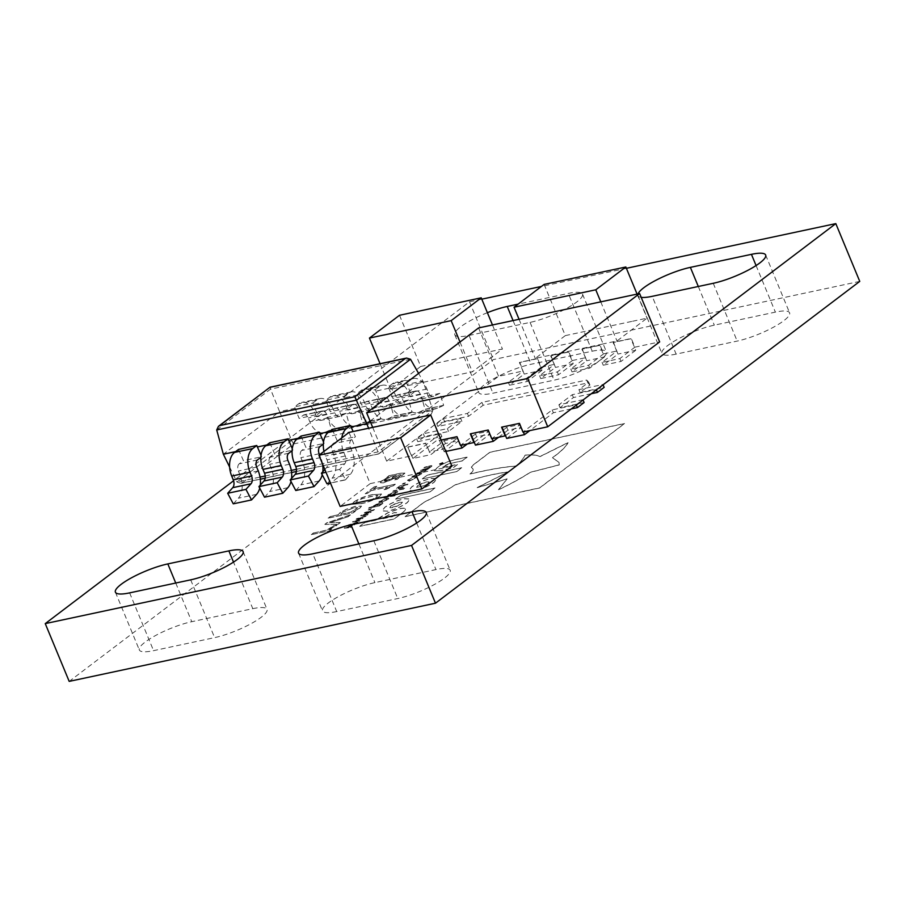 <?xml version="1.0" encoding="UTF-8"?>
<svg xmlns="http://www.w3.org/2000/svg" width="905" height="905" viewBox="0 0 905 905"><rect width="100%" height="100%" fill="white"/><g stroke="black" fill="none" stroke-linecap="round" stroke-linejoin="round"><path stroke-width="0.68" stroke-dasharray="4.53 3.39" d="M544.12 284.419L565.32 335.608L535.262 358.414L549.674 355.337M565.32 335.608L632.652 321.23M632.618 321.241L647.041 318.164L616.984 340.97L602.56 344.047M602.526 344.07L549.652 355.36M348.991 432.432L370.19 483.621L340.133 506.427M370.19 483.621L384.614 480.544M384.648 480.521L451.912 466.177M399.512 315.268L420.712 366.457L390.643 389.263L472.365 371.819L502.433 349.013L488.01 352.09M420.712 366.457L488.033 352.068M635.729 350.28L621.022 361.434L603.239 365.224L617.945 354.081L613.488 342.282L631.283 338.481L634.88 347.181L619.846 358.584L602.063 362.385L616.758 351.231L613.16 342.531L630.943 338.742L635.729 350.28L617.945 354.081M573.238 363.618L558.532 374.772L540.749 378.562L555.444 367.419L550.998 355.62L568.781 351.819L572.39 360.518L557.356 371.921L539.572 375.722L554.267 364.568L550.67 355.869L568.453 352.079L573.238 363.618L555.444 367.419M251.873 499.684L233.275 503.836M314.363 486.347L295.765 490.499M487.388 312.689A36.064 7.93 157.5 0 0 454.819 334.748A36.064 7.93 157.5 0 0 469.05 335.427L530.092 322.395A36.064 7.93 157.5 0 0 566.021 308.718A36.064 7.93 157.5 0 0 582.503 294.114A36.064 7.93 157.5 0 0 568.283 293.435L518.135 304.137M641.181 297.349A36.064 7.93 157.5 0 1 637.968 295.652A36.064 7.93 157.5 0 1 638.048 293.899M481.788 299.17L469.514 301.795L233.592 480.747M626.396 268.31L541.473 286.433M406.583 382.973L410.576 379.953A18.145 11.38 -102 0 1 413.551 378.562A18.145 11.38 -102 0 1 426.945 389.026L428.518 392.815A6.312 3.959 78 0 0 433.178 396.458A6.312 3.959 78 0 0 433.733 396.266L439.898 393.358L443.642 405.327L425.033 409.479L421.64 397.25L415.463 400.168A6.312 3.959 -102 0 1 414.909 400.349A6.312 3.959 -102 0 1 410.259 396.718L408.675 392.917A18.145 11.38 78 0 0 395.293 382.464A18.145 11.38 78 0 0 392.306 383.856L388.324 386.876L406.583 382.973L411.119 394.49L392.849 398.392L388.324 386.876M443.642 405.327L425.373 409.218M375.337 389.648L379.319 386.627A18.145 11.38 -102 0 1 382.306 385.236A18.145 11.38 -102 0 1 395.7 395.689L397.272 399.49A6.312 3.959 78 0 0 401.933 403.121A6.312 3.959 78 0 0 402.487 402.94L408.653 400.021L412.058 412.25L393.788 416.142L390.383 403.924L384.218 406.843A6.312 3.959 -102 0 1 383.663 407.024A6.312 3.959 -102 0 1 379.003 403.392L377.43 399.591A18.145 11.38 78 0 0 364.048 389.127A18.145 11.38 78 0 0 361.061 390.519L357.068 393.539L375.337 389.648L379.874 401.153L361.604 405.055L357.068 393.539M412.386 411.99L394.127 415.893M344.092 396.311L348.074 393.29A18.145 11.38 -102 0 1 351.061 391.899A18.145 11.38 -102 0 1 364.455 402.363L366.027 406.153A6.312 3.959 78 0 0 370.688 409.795A6.312 3.959 78 0 0 371.231 409.603L377.408 406.696L380.813 418.913L362.543 422.816L359.138 410.587L352.973 413.506A6.312 3.959 -102 0 1 352.418 413.698A6.312 3.959 -102 0 1 347.758 410.056L346.185 406.255A18.145 11.38 78 0 0 332.791 395.802A18.145 11.38 78 0 0 329.816 397.193L325.823 400.214L344.092 396.311L348.629 407.827L330.359 411.73L325.823 400.214M381.141 418.664L362.882 422.556M312.847 402.985L316.829 399.965A18.145 11.38 -102 0 1 319.816 398.573A18.145 11.38 -102 0 1 333.21 409.026L334.782 412.827A6.312 3.959 78 0 0 339.443 416.458A6.312 3.959 78 0 0 339.986 416.277L346.163 413.359L349.568 425.588L331.298 429.479L327.893 417.262L321.728 420.18A6.312 3.959 -102 0 1 321.173 420.361A6.312 3.959 -102 0 1 316.512 416.73L314.94 412.929A18.145 11.38 78 0 0 301.546 402.465A18.145 11.38 78 0 0 298.56 403.856L294.577 406.888L312.847 402.985L317.372 414.501L299.114 418.393L294.577 406.888M349.896 425.327L331.626 429.23M341.807 437.884A18.145 11.38 78 0 0 343.708 452.161L345.28 455.962A6.312 3.959 -102 0 1 344.737 463.767L339.68 469.378L345.608 479.684L327.01 483.836M345.28 479.933L330.461 483.089M283.118 493.021L264.52 497.173M541.982 370.292L527.287 381.435L509.504 385.236L524.199 374.082L519.753 362.283L537.536 358.493L541.145 367.192L526.11 378.595L508.327 382.385L523.022 371.242L519.413 362.543L537.208 358.742L541.982 370.292L524.199 374.082M604.483 356.955L589.777 368.097L571.994 371.898L586.689 360.744L582.243 348.945L600.038 345.156L603.635 353.855L588.601 365.258L570.817 369.048L585.512 357.905L581.915 349.206L599.698 345.405L603.307 354.104L604.483 356.955L586.689 360.744M506.698 438.461L521.393 427.307L507.931 430.18L498.576 437.285M475.453 445.124L490.148 433.981L476.686 436.855L467.331 443.948M445.814 451.448L444.208 451.799L458.903 440.644L445.441 443.518L430.746 454.672L412.963 458.462L441.855 436.549L417.816 441.674L424.502 436.606L448.541 431.481L461.901 421.345L437.862 426.47L444.547 421.402L468.575 416.277L483.112 405.248L587.843 382.906L589.913 385.032L580.105 392.476L604.144 387.34M591.327 393.72L573.419 397.544L560.059 407.68L584.098 402.544M571.281 408.924L553.385 412.748L529.821 430.61M404.218 483.87L405.429 482.953L403.415 483.383L402.205 484.299L405.429 482.953M407.035 484.944L407.963 484.232L400.067 485.917L397.057 488.067C395.994 488.96 396.39 489.198 398.257 488.791L403.404 487.693L404.343 486.981L398.528 487.603L407.963 484.232M407.917 484.118L400.021 485.804L397.001 487.953C395.938 488.847 396.345 489.085 398.2 488.677L404.297 486.867L398.189 488.191L401.051 486.223M403.788 489.085L393.743 490.714L404.716 488.372M390.247 495.521L396.978 492.716L397.781 491.687L395.27 491.709L387.736 495.544L390.247 495.521L396.978 492.716M379.557 505.363L382.374 503.791C383.415 502.773 382.736 502.547 380.338 503.112L368.561 508.214L379.41 505.895L382.329 503.678C383.369 502.66 382.691 502.433 380.292 502.999L380.338 503.112M360.937 503.7C367.622 502.558 373.867 500.16 379.693 496.472L381.605 494.13L372.781 494.73C366.106 495.861 359.851 498.259 354.036 501.947L352.09 504.311L360.891 503.587C367.577 502.445 373.822 500.046 379.648 496.359L379.693 496.472M431.312 466.675L431.9 465.804L431.312 466.675C432.364 465.781 431.945 465.555 430.067 465.973L424.909 467.082L423.981 467.783L429.841 467.127L420.44 470.464L426.617 469.243L423.823 471.166L416.911 473.145L424.807 471.46L431.312 466.675M427.251 468.405L421.323 469.65L420.395 470.351L426.266 469.695L416.854 473.032L424.762 471.347L431.266 466.561C432.319 465.668 431.9 465.442 430.022 465.86L423.925 467.67L430.101 466.448L427.296 468.519M426.617 469.243L426.312 469.808L426.617 469.243M427.782 469.356L427.929 468.36L427.782 469.356M414.343 477.24L421.877 473.417L419.366 473.439L412.646 476.234L411.82 477.274L414.343 477.24L421.074 474.435M387.815 511.201L382.068 510.918L384.795 507.422C390.225 503.565 396.707 500.703 404.264 498.802L410.078 499.062L407.374 502.569C401.99 506.415 395.508 509.289 387.951 511.178L382.023 510.805L384.749 507.309C390.168 503.452 396.661 500.589 404.218 498.689L410.033 498.949L407.329 502.456C401.933 506.302 395.462 509.176 387.906 511.065L387.77 511.087M430.09 491.822L395.655 499.175L400.632 495.397L435.067 488.044L430.09 491.822L395.655 499.175M414.637 490.861L408.913 490.578L411.594 487.082C417.024 483.236 423.517 480.363 431.063 478.474L436.911 478.7L434.185 482.229C428.778 486.076 422.307 488.938 414.773 490.827L408.868 490.465L411.549 486.969C416.979 483.123 423.472 480.25 431.018 478.36L431.142 478.451M456.81 471.55L422.386 478.903L427.307 475.17L461.742 467.817L456.81 471.55L422.386 478.903M676.125 354.115A36.064 7.93 157.5 0 1 661.906 353.436A36.064 7.93 157.5 0 1 678.388 338.832A36.064 7.93 157.5 0 1 714.317 325.155L775.37 312.123A36.064 7.93 157.5 0 1 789.59 312.802A36.064 7.93 157.5 0 1 773.108 327.406A36.064 7.93 157.5 0 1 737.179 341.083L676.125 354.115L652.2 296.331M336.717 611.565A36.064 7.93 157.5 0 1 322.497 610.886A36.064 7.93 157.5 0 1 338.979 596.282A36.064 7.93 157.5 0 1 374.908 582.605L435.95 569.573A36.064 7.93 157.5 0 1 450.181 570.252A36.064 7.93 157.5 0 1 433.699 584.868A36.064 7.93 157.5 0 1 397.77 598.544L336.717 611.565L312.791 553.792M859.75 281.387L493.451 359.568L69.187 681.386M252.8 608.669A36.064 7.93 157.5 0 1 267.032 609.348A36.064 7.93 157.5 0 1 250.538 623.952A36.064 7.93 157.5 0 1 214.621 637.629L153.567 650.661A36.064 7.93 157.5 0 1 139.347 649.982A36.064 7.93 157.5 0 1 155.83 635.378A36.064 7.93 157.5 0 1 191.758 621.701L252.8 608.669L233.513 562.107M592.209 351.208A36.064 7.93 157.5 0 1 606.441 351.898A36.064 7.93 157.5 0 1 589.947 366.502A36.064 7.93 157.5 0 1 554.03 380.179L492.976 393.211A36.064 7.93 157.5 0 1 478.756 392.521A36.064 7.93 157.5 0 1 495.239 377.917A36.064 7.93 157.5 0 1 531.167 364.24L592.209 351.208L568.283 293.435M335.834 526.031L337.146 524.934L333.945 525.613L326.422 530.273L313.515 533.022L311.365 534.651L329.612 530.76L331.75 529.131L329.058 529.708L337.146 524.934M411.515 478.326L407.691 480.057L406.809 481.29L409.184 481.189L417.069 477.116L410.112 480.476C408.325 480.883 407.906 480.668 408.856 479.842L411.56 478.293M411.515 478.179L406.707 481.098L409.184 481.189M409.139 481.075L415.949 478.179L417.013 477.003L415.531 477.32L414.705 478.462L410.067 480.363C408.279 480.77 407.861 480.555 408.811 479.718L410.293 478.949M440.43 470.724L434.547 470.838L437.454 467.466C442.251 463.88 448.066 461.335 454.91 459.808L467.206 457.183L462.263 460.928L449.446 463.665L442.749 467.138L443.574 466.166C442.206 467.297 442.703 467.602 445.068 467.071L457.738 464.367L452.862 468.066L440.43 470.724L434.502 470.724L437.409 467.353C442.206 463.767 448.02 461.222 454.864 459.695L467.15 457.07L462.217 460.815L449.446 463.665M405.372 508.848L405.372 508.848C405.745 509.787 404.659 511.178 402.103 513.056L394.241 519.018L359.817 526.371L364.828 522.558L376.209 520.126L388.053 512.75L399.444 508.848C402.759 508.112 404.727 508.112 405.372 508.848M472.478 468.485L471.358 467.297L473.281 464.978L489.944 452.33L624.552 423.597L539.697 487.976L405.089 516.698L424.049 502.32L441.606 493.372L455.294 484.933C475.815 478.179 493.395 473.892 508.022 472.048L477.195 487.693L507.117 478.971L498.474 489.82C510.658 484.051 521.269 478.236 530.307 472.376L559.256 464.932L559.041 462.512L552.525 457.749C560.727 451.878 565.919 446.855 568.091 442.681L540.014 456.629C537.027 455.091 532.016 454.627 524.99 455.238C523.735 458.326 520.794 461.935 516.167 466.086C503.146 467.127 487.761 469.808 470.023 474.107C473.134 471.415 473.96 469.548 472.478 468.485L473.032 469.243L472.478 468.485M404.886 473.213L401.413 473.157L388.912 475.826L386.763 477.455L388.618 477.059L381.627 481.019L380.315 482.75L383.403 482.863L391.198 479.899L399.309 474.786L401.198 474.91L394.082 479.989L397.261 479.322L404.886 473.213M399.388 476.494L394.037 479.876L397.216 479.198L404.84 473.1L401.356 473.044L388.867 475.713L386.718 477.342L388.573 476.946L381.582 480.906L380.27 482.637L383.358 482.75L391.152 479.786L398.777 474.774L401.198 474.763L399.433 476.607M350.122 524.787L358.109 522.061L348.787 524.821L347.939 525.466L352.622 525.228L344.296 528.226L350.755 527.626L351.717 526.902L346.604 527.445L354.839 524.538L350.065 524.674L357.147 522.785M358.301 518.576L366.287 515.85L356.118 519.255L360.812 519.018L352.486 522.015L358.946 521.427L359.907 520.692L354.783 521.246L363.018 518.327L358.256 518.463L365.326 516.574M366.491 512.366L374.478 509.639L365.156 512.4L364.308 513.044L368.991 512.807L360.665 515.805L367.125 515.216L368.086 514.481L362.973 515.035L371.208 512.117L366.446 512.253L373.516 510.363M373.346 488.983L376.774 486.381L374.308 486.913L365.281 493.757L367.758 493.225L371.197 490.623L387.578 487.116L384.139 489.729L386.299 489.266L393.551 485.623L395.293 484.299L373.346 488.983L376.774 486.381M353.572 511.585L360.077 507.977L361.48 506.189L355.371 506.404L346.536 509.198L340.167 512.637L338.119 514.888L330.348 516.551L328.198 518.18L353.233 512.83L355.382 511.201L353.527 511.472L360.077 507.977M329.759 522.728L348.12 516.71L350.439 514.956L327.044 522.762L324.872 524.402L337.984 524.402L340.303 522.649L329.714 522.615L348.12 516.71M370.168 509.696L371.378 508.78L369.376 509.21L368.165 510.126L371.378 508.78M381.31 502.298L388.053 499.492L388.856 498.463L386.344 498.485L378.799 502.32L381.31 502.298L388.053 499.492M394.863 495.85L384.817 497.49L395.79 495.148M440 464.559L443.19 463.168L442.613 462.579L439.423 463.971L440 464.559L439.377 463.858L439.943 464.446L443.133 463.055L442.568 462.466L439.377 463.858L440 464.559M443.19 463.168L442.568 462.466L443.19 463.168M469.514 301.795L493.451 359.568M337.09 524.821L333.945 525.613M333.787 525.59L332.214 527.095M332.169 526.981L326.422 530.273M326.366 530.149L313.515 533.022M313.469 532.909L311.365 534.651M311.32 534.538L329.612 530.76M329.556 530.647L331.75 529.131M331.705 529.018L329.058 529.708M329.013 529.595L335.789 525.918M422.341 478.79L427.262 475.057L461.697 467.704L456.765 471.437M431.097 478.338L436.866 478.587L434.14 482.116C428.732 485.962 422.262 488.824 414.728 490.714L414.592 490.748M417.578 485.657L426.232 481.924L429.185 481.98L428.156 483.553L424.094 485.815L416.651 487.365L417.578 485.657L421.685 483.508L429.083 481.833L428.099 483.44L424.049 485.702L416.651 487.365L417.635 485.77M395.609 499.062L400.587 495.284L435.022 487.931L430.045 491.709M390.779 505.986L399.422 502.252L402.42 502.433L397.284 506.144L392.702 507.615L389.84 507.705L390.779 505.986L394.885 503.836L402.273 502.173L401.3 503.768L397.238 506.031L389.84 507.705L390.824 506.099M410.248 478.836L411.47 478.213M421.029 474.322L421.832 473.304L419.366 473.439M419.32 473.315L412.646 476.234M412.59 476.121L411.775 477.161L414.298 477.127M415.225 476.426C413.404 476.856 412.929 476.664 413.8 475.86L418.382 474.028C420.214 473.598 420.689 473.779 419.818 474.582L415.271 476.539C413.461 476.969 412.985 476.777 413.845 475.973L418.438 474.141C420.259 473.711 420.746 473.892 419.875 474.695L415.271 476.539M413.291 476.494L413.8 475.86L413.291 476.494M420.327 473.949L419.875 474.695L420.327 473.949M430.101 466.448L429.796 467.014L430.101 466.448M449.4 463.552L443.529 466.052C442.16 467.184 442.658 467.489 445.022 466.957L457.692 464.254L452.805 467.953L440.384 470.611M378.539 518.214L388.007 512.637L399.399 508.734C402.702 507.988 404.682 507.999 405.327 508.734C405.7 509.673 404.614 511.065 402.058 512.943L394.195 518.904L359.76 526.258L364.783 522.445L376.163 520.013L378.584 518.327M385.1 516.732L394.184 512.603L396.809 512.671L392.657 516.495L382.589 518.644L389.569 514.289L394.229 512.716L396.854 512.784L392.702 516.608L382.634 518.757L385.145 516.846M473.225 464.865L489.899 452.217L624.507 423.483L539.64 487.863L405.044 516.585L424.004 502.207L441.561 493.259L455.238 484.809C475.77 478.066 493.349 473.779 507.977 471.935L477.15 487.58L507.06 478.858L498.429 489.707C510.612 483.937 521.223 478.123 530.262 472.263L559.211 464.819L558.985 462.398L552.48 457.636C560.681 451.765 565.863 446.742 568.035 442.556L539.968 456.516C536.982 454.977 531.97 454.514 524.945 455.125C523.69 458.213 520.748 461.822 516.122 465.973C503.101 467.014 487.716 469.695 469.978 473.994C473.089 471.301 473.903 469.435 472.433 468.371L471.301 467.184L473.281 464.978M385.677 481.075L383.901 481.087L385.1 479.752L391.084 476.415L396.3 475.295L385.722 481.189L383.946 481.2L385.145 479.865L391.13 476.528L396.345 475.408L391.22 478.903L385.722 481.189M357.102 522.671L358.109 522.061M358.063 521.947L348.787 524.821M348.742 524.708L347.939 525.466M347.893 525.352L352.622 525.228M352.577 525.115L345.144 527.581M345.088 527.468L344.296 528.226M344.251 528.113L350.755 527.626M350.71 527.513L351.717 526.902M351.672 526.789L346.604 527.445M346.558 527.332L354.081 525.115M354.036 525.002L354.839 524.538M354.794 524.425L350.065 524.674M365.281 516.461L366.287 515.85M366.242 515.737L356.977 518.61M356.921 518.497L356.118 519.255M356.072 519.142L360.812 519.018M360.756 518.904L353.323 521.382M353.278 521.257L352.486 522.015M352.43 521.902L358.946 521.427M358.9 521.303L359.907 520.692M359.862 520.579L354.783 521.246M354.737 521.122L362.272 518.904M362.215 518.791L363.018 518.327M362.973 518.214L358.256 518.463M373.471 510.25L374.478 509.639M374.432 509.526L365.156 512.4M365.111 512.287L364.308 513.044M364.263 512.931L368.991 512.807M368.946 512.694L361.514 515.171M361.468 515.058L360.665 515.805M360.62 515.692L367.125 515.216M367.079 515.103L368.086 514.481M368.041 514.368L362.973 515.035M362.928 514.922L370.45 512.694M370.405 512.581L371.208 512.117M371.163 512.004L366.446 512.253M376.729 486.268L374.308 486.913M374.263 486.8L365.281 493.757M365.235 493.644L367.758 493.225M367.713 493.112L371.197 490.623M371.152 490.499L387.578 487.116M387.532 487.003L384.139 489.729M384.093 489.616L386.299 489.266M386.254 489.153L389.682 487.071M389.636 486.958L393.551 485.623M393.505 485.51L395.293 484.299M395.247 484.186L373.29 488.87M379.648 496.359L381.559 494.006L372.781 494.73M372.736 494.616C366.05 495.748 359.805 498.146 353.991 501.834L354.036 501.947M353.991 501.834L352.045 504.198L360.891 503.587M356.513 502.875L355.642 502.592L356.57 502.988L356.819 501.359L362.26 498.632L370.417 496.517L378.019 495.736L377.159 495.34L376.865 496.958L371.401 499.684L363.256 501.789L356.513 502.875L356.774 501.246L362.215 498.519L377.159 495.34L376.91 497.071L371.446 499.798L356.513 502.875M360.032 507.863L361.434 506.076L355.371 506.404M355.326 506.291L346.536 509.198M346.491 509.085L340.167 512.637M340.122 512.524L338.119 514.888M338.074 514.775L330.348 516.551M330.302 516.438L328.198 518.18M328.153 518.067L353.233 512.83M353.188 512.716L355.382 511.201M355.337 511.087L353.527 511.472M340.597 514.244L342.543 512.207L353.176 507.92L357.713 507.637L351.072 512.004L340.642 514.357L342.588 512.321L353.233 508.033L357.758 507.75L351.117 512.117L340.642 514.357M348.074 516.597L350.439 514.956M350.393 514.843L327.044 522.762M326.988 522.649L324.872 524.402M324.827 524.289L337.984 524.402M337.938 524.289L340.303 522.649M340.257 522.536L329.714 522.615M371.333 508.667L369.376 509.21M369.319 509.096L368.165 510.126M368.109 510.013L370.122 509.583M380.292 502.999L376.503 504.323M376.457 504.209L373.754 505.816M373.708 505.703L372.86 506.789M372.815 506.676L369.5 507.501M369.444 507.388L368.561 508.214M368.516 508.101L379.41 505.895M379.365 505.782L380.338 505.194M380.292 505.081L379.512 505.25M373.912 506.438L379.353 503.7C381.096 503.271 381.605 503.406 380.892 504.119L373.957 506.551L379.41 503.814C381.141 503.384 381.65 503.519 380.937 504.232L373.957 506.551M381.322 503.587L380.937 504.232L381.322 503.587M388.007 499.368L388.811 498.35L386.344 498.485M386.288 498.372L379.614 501.291M379.568 501.178L378.754 502.207L381.265 502.185M382.204 501.472C380.383 501.902 379.908 501.709 380.779 500.918L385.36 499.074C387.193 498.644 387.668 498.825 386.797 499.628L382.249 501.585C380.428 502.015 379.953 501.834 380.824 501.031L385.406 499.187C387.238 498.757 387.713 498.938 386.842 499.741L382.249 501.585M380.27 501.551L380.779 500.918L380.27 501.551M387.306 498.994L386.842 499.741L387.306 498.994M395.745 495.035L384.817 497.49M384.761 497.377L383.878 498.202M383.833 498.089L394.818 495.736M396.933 492.603L397.736 491.573L395.27 491.709M395.225 491.596L388.55 494.515M388.505 494.402L387.679 495.431L390.202 495.408M391.13 494.707C389.32 495.126 388.845 494.945 389.704 494.141L394.297 492.297C396.119 491.868 396.605 492.048 395.734 492.852L391.175 494.82C389.365 495.239 388.89 495.058 389.75 494.254L394.342 492.422C396.164 491.981 396.65 492.173 395.779 492.965L391.175 494.82M389.207 494.775L389.704 494.141L389.207 494.775M396.243 492.218L395.779 492.965L396.243 492.218M404.671 488.259L393.743 490.714M393.698 490.601L392.815 491.426M392.77 491.313L403.743 488.972M398.132 488.078L398.472 487.49L398.132 488.078M400.994 486.109L406.99 484.82M405.383 482.84L403.415 483.383M403.37 483.27L402.205 484.299M402.159 484.186L404.173 483.756M439.672 463.914L442.443 462.704L442.941 463.224L440.169 464.435L439.672 463.914L440.169 464.435L439.626 463.801L442.387 462.591L442.941 463.224L439.672 463.914M441.38 463.292L439.785 464.05L441.425 463.405M441.007 463.518L442.183 463.269L441.12 463.745M441.629 463.258L441.074 463.632L441.674 463.371M260.832 457.387L261.681 456.742L261.025 455.294M259.735 488.146A18.926 11.867 78 0 0 260.301 485.08M238.524 449.412L243.411 460.645L261.681 456.742M257.518 459.898L239.248 463.801L243.411 460.645M239.248 463.801A5.521 3.462 78 0 0 238.388 470.996L239.961 474.797A18.926 11.867 -102 0 1 238.332 498.236L233.603 503.587M292.077 450.713L292.926 450.079L292.27 448.62M290.98 481.471A18.926 11.867 78 0 0 291.546 478.417M269.769 442.737L274.656 453.971L292.926 450.079M288.763 453.235L270.493 457.138L274.656 453.971M270.493 457.138A5.521 3.462 78 0 0 269.633 464.322L271.206 468.123A18.926 11.867 -102 0 1 269.577 491.562L264.848 496.913M323.323 444.05L324.171 443.405L323.526 441.957M322.225 474.808A18.926 11.867 78 0 0 322.791 471.743M322.553 464.005A18.926 11.867 78 0 0 320.721 457.557L319.556 454.763M301.014 436.063L305.901 447.308L324.171 443.405M320.008 446.561L301.738 450.464L305.901 447.308M301.738 450.464A5.521 3.462 78 0 0 300.879 457.659L302.451 461.46A18.926 11.867 -102 0 1 300.822 484.899L296.093 490.25M345.608 479.684L350.337 474.333A18.926 11.867 78 0 0 351.966 450.894L350.393 447.093A5.521 3.462 -102 0 1 351.253 439.898L355.416 436.742L353.097 431.561M332.259 429.4L337.158 440.633L355.416 436.742M351.253 439.898L332.983 443.801L337.158 440.633M332.983 443.801A5.521 3.462 78 0 0 332.124 450.984L333.696 454.785A18.926 11.867 -102 0 1 332.067 478.225L327.35 483.575M324.827 469.491L326.479 467.67A6.312 3.959 78 0 0 327.022 459.853L325.449 456.052A18.145 11.38 -102 0 1 323.979 451.403M339.68 469.378L325.992 472.297M349.568 425.588L343.73 428.246A18.926 11.867 -102 0 1 342.079 428.8A18.926 11.867 -102 0 1 328.096 417.895L326.524 414.094A5.521 3.462 78 0 0 322.452 410.915A5.521 3.462 78 0 0 321.547 411.334L317.372 414.501M321.547 411.334L303.277 415.237L299.114 418.393M303.277 415.237A5.521 3.462 -102 0 1 304.182 414.807A5.521 3.462 -102 0 1 308.254 417.997L309.838 421.798A18.926 11.867 78 0 0 323.809 432.703A18.926 11.867 78 0 0 325.461 432.149L331.298 429.479M346.163 413.359L327.893 417.262M380.813 418.913L374.975 421.572A18.926 11.867 -102 0 1 373.324 422.137A18.926 11.867 -102 0 1 359.342 411.221L357.769 407.431A5.521 3.462 78 0 0 353.697 404.241A5.521 3.462 78 0 0 352.792 404.671L348.629 407.827M352.792 404.671L334.522 408.562L330.359 411.73M334.522 408.562A5.521 3.462 -102 0 1 335.427 408.144A5.521 3.462 -102 0 1 339.511 411.323L341.083 415.124A18.926 11.867 78 0 0 355.054 426.04A18.926 11.867 78 0 0 356.706 425.474L362.543 422.816M412.058 412.25L406.221 414.909A18.926 11.867 -102 0 1 404.569 415.463A18.926 11.867 -102 0 1 390.598 404.558L389.014 400.757A5.521 3.462 78 0 0 384.942 397.578A5.521 3.462 78 0 0 384.037 397.996L379.874 401.153M384.037 397.996L365.767 401.899L361.604 405.055M365.767 401.899A5.521 3.462 -102 0 1 366.672 401.469A5.521 3.462 -102 0 1 370.756 404.659L372.328 408.46A18.926 11.867 78 0 0 386.299 419.366A18.926 11.867 78 0 0 387.951 418.811L393.788 416.142M443.303 405.576L437.466 408.234A18.926 11.867 -102 0 1 435.814 408.8A18.926 11.867 -102 0 1 421.843 397.883L420.271 394.094A5.521 3.462 78 0 0 416.187 390.903A5.521 3.462 78 0 0 415.282 391.333L411.119 394.49M415.282 391.333L397.012 395.225L392.849 398.392M397.012 395.225A5.521 3.462 -102 0 1 397.929 394.806A5.521 3.462 -102 0 1 402.001 397.985L403.573 401.786A18.926 11.867 78 0 0 417.544 412.703A18.926 11.867 78 0 0 419.196 412.137L425.033 409.479M377.408 406.696L359.138 410.587M408.653 400.021L390.383 403.924M439.898 393.358L421.64 397.25M216.714 429.977L270.55 389.139L279.566 411.605L223.354 454.242M370.088 421.085L422.94 381.005L418.608 373.414M296.467 469.31L378.233 451.855L432.975 410.338L422.94 381.005L407.25 384.353M388.98 388.245L376.005 391.017M357.735 394.919L344.76 397.691M326.49 401.582L313.515 404.354M295.245 408.257L279.566 411.605L291.715 440.486L236.963 482.014L260.018 477.093M235.594 451.629L239.033 450.894M266.839 444.955L270.29 444.219M298.084 438.292L301.535 437.556M329.33 431.617L332.78 430.882M431.312 414.083L378.629 453.824L242.167 482.953L293.571 443.959L291.715 440.486L432.975 410.338L431.312 414.083L378.788 453.925L368.618 428.269M229.61 467.003L236.963 482.014L240.968 483.338L242.167 482.953M410.519 359.262L270.55 389.139L270.21 387.283M372.702 427.398L386.684 461.165L411.447 455.871L407.838 447.172L425.633 443.382L430.746 454.672M442.692 449.208L439.423 440.249L442.692 449.208L429.23 452.081M439.083 440.509L441.108 440.079M444.208 451.799L443.02 448.959L457.726 437.805L444.265 440.678L429.57 451.833L425.633 443.382M474.277 442.285L488.972 431.131L475.51 434.004L460.475 445.407M505.522 435.622L520.217 424.468L506.755 427.341L491.72 438.744M411.447 455.871L440.678 433.699L416.639 438.835L423.325 433.767L447.353 428.631L460.724 418.495L436.685 423.631L443.371 418.563L467.399 413.427L481.935 402.408L586.655 380.055L588.736 382.193L578.928 389.625L602.968 384.501L596.282 389.569L572.243 394.693L558.883 404.829L582.922 399.705L576.236 404.773L552.197 409.897L522.966 432.07M386.684 461.165L498.598 376.276L523.361 370.982M541.145 367.192L554.607 364.319M572.39 360.518L585.852 357.645M603.635 353.855L617.097 350.982M634.88 347.181L659.643 341.898M478.575 327.927L498.598 376.276M527.287 381.435L526.11 378.595M509.504 385.236L508.327 382.385M558.532 374.772L557.356 371.921M540.749 378.562L539.572 375.722M589.777 368.097L588.601 365.258M571.994 371.898L570.817 369.048M621.022 361.434L619.846 358.584M603.239 365.224L602.063 362.385M412.963 458.462L407.838 447.172M441.855 436.549L440.678 433.699M445.441 443.518L444.265 440.678M458.903 440.644L457.726 437.805M439.423 440.249L457.206 436.459L460.883 445.328M476.686 436.855L475.51 434.004M521.393 427.307L520.217 424.468M501.981 427.081L519.696 423.121L523.373 431.99M553.385 412.748L552.197 409.897M490.148 433.981L488.972 431.131M470.736 433.755L488.451 429.785L492.128 438.654M507.931 430.18L506.755 427.341M417.816 441.674L416.639 438.835M424.502 436.606L423.325 433.767M448.541 431.481L447.353 428.631M461.901 421.345L460.724 418.495M437.862 426.47L436.685 423.631M444.547 421.402L443.371 418.563M468.575 416.277L467.399 413.427M483.112 405.248L481.935 402.408M587.843 382.906L586.655 380.055M589.913 385.032L588.736 382.193M580.105 392.476L578.928 389.625M573.419 397.544L572.243 394.693M560.059 407.68L558.883 404.829M408.178 446.923L425.961 443.122M380.066 363.708L390.643 389.263M492.467 324.963L502.433 349.013M460.023 342.011L472.365 371.819M519.051 319.295L535.262 358.414M637.075 294.102L647.041 318.164M600.773 301.851L616.984 340.97M713.242 283.299L737.179 341.083M756.082 265.561L775.37 312.123M698.298 286.489L714.317 325.155M513.067 320.574L531.167 364.24M469.05 335.427L492.976 393.211M530.092 322.395L554.03 380.179M175.74 583.035L191.758 621.701M129.63 592.877L153.567 650.661M190.684 579.845L214.621 637.629M373.833 540.76L397.77 598.544M416.673 523.011L435.95 569.573M358.889 543.95L374.908 582.605M293.571 443.959L430.033 414.829M256.601 494.334L238.332 498.236M258.23 470.894L239.961 474.797M256.658 467.093L238.388 470.996M287.847 487.671L269.577 491.562M289.476 464.231L271.206 468.123M287.903 460.43L269.633 464.322M319.092 480.996L300.822 484.899M320.721 457.557L302.451 461.46M319.148 453.756L300.879 457.659M350.337 474.333L332.067 478.225M351.966 450.894L333.696 454.785M350.393 447.093L332.124 450.984M343.708 452.161L325.449 456.052M345.28 455.962L327.022 459.853M344.737 463.767L326.479 467.67M316.829 399.965L298.56 403.856M343.73 428.246L325.461 432.149M328.096 417.895L309.838 421.798M326.524 414.094L308.254 417.997M333.21 409.026L314.94 412.929M334.782 412.827L316.512 416.73M339.986 416.277L321.728 420.18M348.074 393.29L329.816 397.193M379.319 386.627L361.061 390.519M410.576 379.953L392.306 383.856M374.975 421.572L356.706 425.474M359.342 411.221L341.083 415.124M357.769 407.431L339.511 411.323M364.455 402.363L346.185 406.255M366.027 406.153L347.758 410.056M371.231 409.603L352.973 413.506M406.221 414.909L387.951 418.811M390.598 404.558L372.328 408.46M389.014 400.757L370.756 404.659M395.7 395.689L377.43 399.591M397.272 399.49L379.003 403.392M402.487 402.94L384.218 406.843M437.466 408.234L419.196 412.137M421.843 397.883L403.573 401.786M420.271 394.094L402.001 397.985M426.945 389.026L408.675 392.917M428.518 392.815L410.259 396.718M433.733 396.266L415.463 400.168M265.222 475.985L291.263 470.419M765.653 255.018L789.59 312.802M454.819 334.748L478.756 392.521M115.41 592.198L139.347 649.982M426.244 512.479L450.181 570.252M298.56 553.102L322.497 610.886M243.094 551.564L267.032 609.348M582.503 294.114L606.441 351.898M637.968 295.652L661.906 353.436M342.079 428.8L323.809 432.703M322.452 410.915L304.182 414.807M319.816 398.573L301.546 402.465M339.443 416.458L321.173 420.361M373.324 422.137L355.054 426.04M353.697 404.241L335.427 408.144M351.061 391.899L332.791 395.802M370.688 409.795L352.418 413.698M404.569 415.463L386.299 419.366M384.942 397.578L366.672 401.469M382.306 385.236L364.048 389.127M401.933 403.121L383.663 407.024M435.814 408.8L417.544 412.703M416.187 390.903L397.929 394.806M413.551 378.562L395.293 382.464M433.178 396.458L414.909 400.349M378.788 453.925L323.289 465.77M322.814 465.871L296.433 471.505M291.568 472.534L265.188 478.168M260.312 479.209L240.968 483.338"/><path stroke-width="1.36" d="M416.289 418.065L430.712 414.988L451.912 466.177L421.854 488.983L407.431 492.06M407.408 492.082L340.133 506.427L318.933 455.238L333.345 452.161M261.025 455.294L256.782 445.509L252.8 448.529A18.145 11.38 78 0 0 249.972 472.161L251.545 475.962A6.312 3.959 -102 0 1 251.002 483.779L245.945 489.379L251.533 499.933L256.601 494.334A18.926 11.867 78 0 0 259.735 488.146M251.533 499.933L233.275 503.836L227.675 493.282L232.732 487.671A6.312 3.959 78 0 0 233.275 479.865L231.703 476.064A18.145 11.38 -102 0 1 234.531 452.432L238.524 449.412L256.782 445.509M323.526 441.957L319.284 432.171L315.291 435.192A18.145 11.38 78 0 0 312.463 458.824L314.035 462.625A6.312 3.959 -102 0 1 313.492 470.442L308.435 476.041L314.035 486.596L319.092 480.996A18.926 11.867 78 0 0 322.225 474.808M314.035 486.596L295.765 490.499L290.166 479.944L295.222 474.333A6.312 3.959 78 0 0 295.765 466.528L294.193 462.727A18.145 11.38 -102 0 1 297.032 439.095L301.014 436.063L319.284 432.171M518.135 304.137L507.23 306.456L513.067 320.574M487.388 312.689A36.064 7.93 157.5 0 1 507.23 306.456M638.048 293.899A36.064 7.93 157.5 0 1 690.379 267.371L751.433 254.339A36.064 7.93 157.5 0 1 765.653 255.018A36.064 7.93 157.5 0 1 749.17 269.622A36.064 7.93 157.5 0 1 713.242 283.299L652.2 296.331A36.064 7.93 157.5 0 1 641.181 297.349M233.592 480.747L45.25 623.613L411.549 545.432L835.813 223.614L626.396 268.31M541.473 286.433L481.788 299.17M350.97 524.821L412.024 511.789A36.064 7.93 157.5 0 1 426.244 512.479A36.064 7.93 157.5 0 1 409.761 527.083A36.064 7.93 157.5 0 1 373.833 540.76L312.791 553.792A36.064 7.93 157.5 0 1 298.56 553.102A36.064 7.93 157.5 0 1 315.053 538.498A36.064 7.93 157.5 0 1 350.97 524.821L358.889 543.95M167.821 563.917A36.064 7.93 157.5 0 0 131.892 577.594A36.064 7.93 157.5 0 0 115.41 592.198A36.064 7.93 157.5 0 0 129.63 592.877L190.684 579.845A36.064 7.93 157.5 0 0 226.612 566.168A36.064 7.93 157.5 0 0 243.094 551.564A36.064 7.93 157.5 0 0 228.875 550.885L167.821 563.917L175.74 583.035M330.461 483.089L327.01 483.836L321.411 473.27L324.827 469.491M292.27 448.62L288.039 438.835L284.046 441.855A18.145 11.38 78 0 0 281.217 465.498L282.79 469.299A6.312 3.959 -102 0 1 282.247 477.105L277.19 482.716L282.79 493.27L287.847 487.671A18.926 11.867 78 0 0 290.98 481.471M282.79 493.27L264.52 497.173L258.921 486.607L263.977 481.008A6.312 3.959 78 0 0 264.52 473.191L262.948 469.39A18.145 11.38 -102 0 1 265.787 445.758L269.769 442.737L288.039 438.835M498.576 437.285L493.236 441.335L475.453 445.124L470.736 433.755M467.331 443.948L461.991 447.998L445.814 451.448M603.081 384.795L604.144 387.34L597.458 392.408L591.327 393.72M583.046 399.999L584.098 402.544L577.413 407.612L571.281 408.924M529.821 430.61L524.481 434.66L506.698 438.461L501.981 427.081M45.25 623.613L69.187 681.386L435.486 603.205L859.75 281.387L835.813 223.614M411.549 545.432L435.486 603.205M260.301 485.08A18.926 11.867 78 0 0 258.23 470.894L256.658 467.093A5.521 3.462 -102 0 1 257.518 459.898L260.832 457.387M245.945 489.379L227.675 493.282M291.546 478.417A18.926 11.867 78 0 0 289.476 464.231L287.903 460.43A5.521 3.462 -102 0 1 288.763 453.235L292.077 450.713M319.556 454.763L319.148 453.756A5.521 3.462 -102 0 1 320.008 446.561L323.323 444.05M322.791 471.743A18.926 11.867 78 0 0 322.553 464.005M353.097 431.561L350.529 425.497L332.259 429.4L328.277 432.42A18.145 11.38 -102 0 0 323.979 451.403M341.807 437.884A18.145 11.38 78 0 1 346.547 428.518L350.529 425.497M277.19 482.716L258.921 486.607M308.435 476.041L290.166 479.944M325.992 472.297L321.411 473.27M418.608 373.414L410.519 359.262L356.683 400.101L216.714 429.977L223.354 454.242L235.594 451.629M351.05 426.99L366.729 423.642L354.873 396.752L405.395 358.437L406.583 358.052L410.519 359.262M368.618 428.269L366.729 423.642L370.088 421.085M257.303 446.991L266.839 444.955M288.548 440.328L298.084 438.292M319.793 433.653L329.33 431.617M223.354 454.242L229.61 467.003M216.714 429.977L218.41 426.357L219.689 425.61L354.873 396.752M218.41 426.357L270.029 387.204L219.689 425.61M441.108 440.079L456.878 436.708L460.475 445.407L473.937 442.534L470.329 433.834L488.123 430.045L491.72 438.744L505.182 435.871L501.585 427.171L519.368 423.37L522.966 432.07L547.729 426.787L527.706 378.448L639.62 293.559L659.643 341.898L547.729 426.787M639.62 293.559L478.575 327.927L366.661 412.816L527.706 378.448M366.661 412.816L372.702 427.398M460.883 445.328L461.991 447.998M523.373 431.99L524.481 434.66M492.128 438.654L493.236 441.335M597.458 392.408L596.406 389.863M577.413 407.612L576.361 405.067M413.924 312.191L399.512 315.268L369.444 338.074L383.867 334.997M369.444 338.074L380.066 363.708M413.958 312.202L481.234 297.824L492.467 324.963M481.234 297.824L451.165 320.63L460.023 342.011M436.742 323.707L451.165 320.63M436.742 323.752L383.856 335.042M318.933 455.238L348.991 432.432L363.414 429.355M430.712 414.988L400.655 437.794L421.854 488.983M386.231 440.871L400.655 437.794M386.22 440.916L333.345 452.206M363.448 429.366L416.323 418.087M637.075 294.102L625.841 266.986L544.12 284.419L514.051 307.225L528.475 304.148M514.051 307.225L519.051 319.295M625.841 266.986L595.773 289.792L600.773 301.851M528.475 304.193L595.773 289.792M751.433 254.339L756.082 265.561M690.379 267.371L698.298 286.489M228.875 550.885L233.513 562.107M412.024 511.789L416.673 523.011M405.395 358.437L270.21 387.283M252.8 448.529L234.531 452.432M249.972 472.161L231.703 476.064M251.545 475.962L233.275 479.865M251.002 483.779L232.732 487.671M284.046 441.855L265.787 445.758M315.291 435.192L297.032 439.095M346.547 428.518L328.277 432.42M281.217 465.498L262.948 469.39M282.79 469.299L264.52 473.191M282.247 477.105L263.977 481.008M312.463 458.824L294.193 462.727M314.035 462.625L295.765 466.528M313.492 470.442L295.222 474.333M260.018 477.093L265.222 475.985M291.263 470.419L296.467 469.31M296.433 471.505L291.568 472.534M265.188 478.168L260.312 479.209M406.583 358.052L270.052 387.193"/></g></svg>
